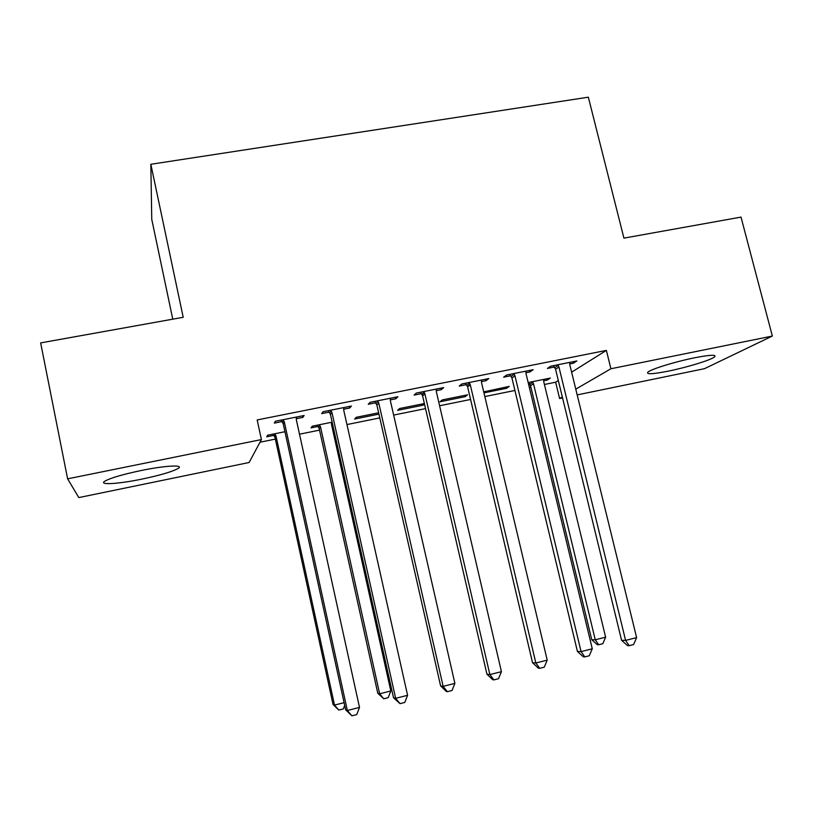 <?xml version="1.0" encoding="UTF-8"?>
<svg xmlns="http://www.w3.org/2000/svg" width="813" height="813" viewBox="0 0 813 813"><rect width="100%" height="100%" fill="white"/><g stroke="black" fill="none" stroke-linecap="round" stroke-linejoin="round"><path stroke-width="1.22" d="M141.218 470.503C165.679 465.453 184.703 464.558 178.067 468.491C172.315 471.682 160.344 475.209 142.143 479.06C118.566 483.989 97.956 485.3 104.907 481.123C110.649 477.942 122.753 474.406 141.218 470.503M694.465 357.822C710.227 354.773 716.914 354.478 714.546 356.937C710.816 360.098 686.965 367.364 668.408 371.114C652.504 374.234 645.705 374.539 648.022 372.029C651.538 368.99 675.491 361.612 694.465 357.822M259.997 442.211L275.353 439.101M299.509 434.193L319.539 430.128M332.192 427.557L333.31 427.333M346.958 424.559L379.793 417.902M393.655 415.087L425.545 408.614M439.609 405.758L470.575 399.468M484.833 396.571L514.924 390.464M529.365 387.537L530.909 387.222M544.415 384.478L555.635 382.201L559.608 398.533L562.322 396.957M249.113 462.506L78.82 497.586L67.611 478.827L261.42 439.569L249.113 462.506M172.773 319.174L151.757 219.337L150.842 164.277L588.338 97.184L623.927 238.128L741.009 217.101L772.35 336.054L704.505 368.675L577.189 394.905M562.555 397.923L559.608 398.533M332.456 423.522L331.44 423.736M318.117 426.429L311.013 427.862L312.263 426.185L332.151 422.171M349.366 406.459L349.722 408.014L351.399 406.053L323.127 411.703L321.684 413.624L329.275 412.11M349.722 408.014L343.614 409.234M422.811 403.848L423.116 405.179L424.477 404.02M423.116 405.179L397.628 410.341L399.569 408.543L424.366 403.533M440.91 388.147L441.266 389.681L443.715 387.588L416.327 393.065L414.102 395.118L421.459 393.644M441.266 389.681L436.185 390.697M424.61 393.014L422.892 393.36M506.184 387.008L506.499 388.319L509.273 386.378L483.725 391.866M506.499 388.319L483.959 392.872M529.629 370.413L529.995 371.907L533.155 369.702L506.621 375.006L503.664 377.181L510.798 375.758M529.995 371.907L525.879 372.73M555.635 382.201L558.318 380.525M571.62 372.181L606.366 350.393L257.172 419.935L261.42 439.569M572.972 361.744L573.338 363.228L576.844 360.962L550.716 366.196L547.413 368.421L554.436 367.019M573.338 363.228L569.689 363.96M546.966 378.756L547.281 380.067L550.36 378.075L528.165 382.557M547.281 380.067L543.623 380.809M529.487 383.665L528.48 383.868M485.615 379.214L485.981 380.728L488.786 378.573L461.825 383.97L459.233 386.084L466.469 384.63M485.981 380.728L481.387 381.643M465.107 396.693L467.577 394.803L442.262 399.925L439.985 401.774L465.107 396.693L464.802 395.362M395.504 397.232L395.85 398.776L397.923 396.744L370.098 402.313L368.259 404.295L375.728 402.801M395.85 398.776L390.27 399.894M378.929 414.122L354.641 419.041L356.246 417.303L378.624 412.78M302.497 415.829L302.843 417.404L304.123 415.504L275.383 421.256L274.357 423.106L282.07 421.561M302.843 417.404L296.196 418.725M273.94 435.362L266.725 436.825L267.619 435.209L284.936 431.713M150.842 164.277L183.199 317.304L40.65 342.903L67.611 478.827M606.366 350.393L610.919 368.756L772.35 336.054M575.777 389.142L610.919 368.756M558.938 367.009L555.564 369.224L621.579 640.309L625.593 640.39L558.938 367.009L557.789 364.773M636.62 637.616L633.581 644.557L629.181 645.674L625.593 640.39L636.62 637.616L569.822 364.824L569.822 362.374M555.564 369.224L553.48 365.637M629.181 645.674L627.555 645.624L621.579 640.309M528.663 382.466L530.543 385.738L591.742 639.719L595.258 639.79L605.624 637.199L543.745 381.714L543.755 379.407M532.434 381.704L533.501 383.787L595.258 639.79L598.683 644.729L597.27 644.689L591.742 639.719M605.624 637.199L602.829 643.693L598.683 644.729M514.954 375.819L511.936 377.984L577.413 651.426L581.071 651.609L514.954 375.819L513.806 373.574M592.27 648.784L589.283 655.766L584.811 656.894L581.071 651.609L592.27 648.784L526.011 373.604L526.021 371.135M511.936 377.984L509.842 374.366M584.811 656.894L583.328 656.802L577.413 651.426M470.28 384.773L467.617 386.876L532.535 662.727L535.838 663.002L470.28 384.773L469.121 382.506M547.21 660.136L544.263 667.148L539.72 668.306L535.838 663.002L547.21 660.136L481.499 382.486L481.54 380.027M467.617 386.876L465.514 383.228M539.72 668.306L538.389 668.174L532.535 662.727M424.894 393.868L422.608 395.911L486.936 674.201L489.863 674.577L424.894 393.868L423.736 391.581M501.428 671.67L498.521 678.723L493.908 679.892L489.863 674.577L501.428 671.67L436.307 391.581L436.347 389.061M422.608 395.911L420.494 392.232M493.908 679.892L492.719 679.719L486.936 674.201M378.787 403.106L376.886 405.087L440.605 685.857L443.136 686.355L378.787 403.106L377.628 400.809M454.884 683.387L452.028 690.491L447.343 691.67L443.136 686.355L454.884 683.387L390.382 400.789L390.443 398.248M376.886 405.087L374.763 401.378M447.343 691.67L446.307 691.457L440.605 685.857M331.948 412.496L330.424 414.406L393.512 697.717L395.636 698.316L331.948 412.496L330.779 410.179M407.587 695.308L404.772 702.442L400.006 703.652L395.636 698.316L407.587 695.308L343.726 410.138L343.797 407.567M330.424 414.406L328.289 410.667M400.006 703.652L393.512 697.717M317.263 425.179L319.194 428.583L377.791 693.255L379.641 693.784L390.819 690.989L331.541 424.681L331.613 422.282M319.428 424.742L320.515 426.916L379.641 693.784L383.766 698.774L377.791 693.255M390.819 690.989L388.218 697.645L383.766 698.774M284.337 422.038L283.229 423.888L345.637 709.759L347.344 710.481L284.337 422.038L283.168 419.701M359.498 707.422L356.734 714.597L351.887 715.816L347.344 710.481L359.498 707.422L296.308 419.64L296.399 417.049M283.229 423.888L281.085 420.118M351.887 715.816L345.637 709.759M273.077 434.101L275.018 437.536L333.035 704.465L334.509 705.084L344.092 702.686M274.896 433.736L275.983 435.931L334.509 705.084L338.777 710.074L333.035 704.465M344.682 705.349L343.31 708.936L338.777 710.074M558.206 365.383L554.842 367.618M529.873 384.234L532.82 382.273M530.543 385.738L533.501 383.787M514.223 374.193L511.214 376.368M469.548 383.126L466.896 385.25M424.162 392.212L421.886 394.264M378.055 401.439L376.155 403.431M331.206 410.809L329.702 412.74M318.513 427.018L319.834 425.331M319.194 428.583L320.515 426.916M283.605 420.341L282.497 422.191M274.337 435.961L275.302 434.335M275.018 437.536L275.983 435.931M470.209 384.498L467.546 386.602M424.325 392.455L422.038 394.508"/></g></svg>
